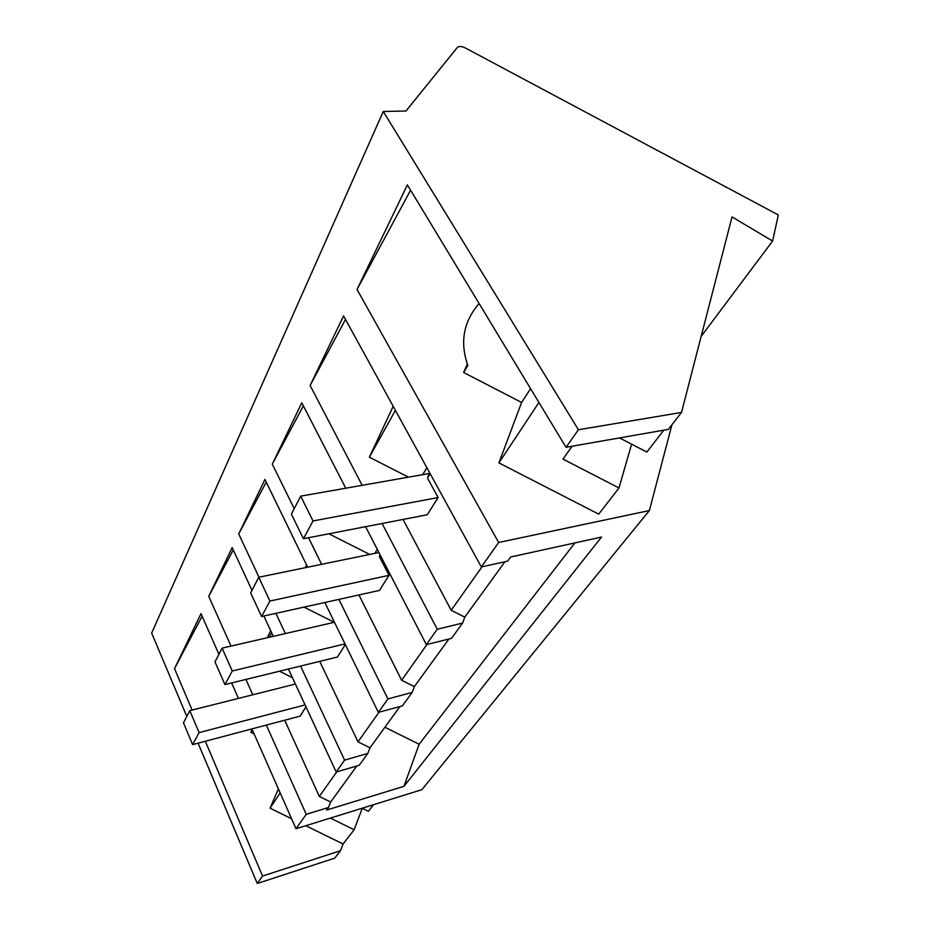 <?xml version="1.0" encoding="UTF-8"?>
<svg xmlns="http://www.w3.org/2000/svg" width="930" height="930" viewBox="0 0 930 930"><rect width="100%" height="100%" fill="white"/><g stroke="black" fill="none" stroke-linecap="round" stroke-linejoin="round"><path stroke-width="1.4" d="M671.948 424.731L649.384 510.547L421.86 789.698L296.019 828.746L251.902 728.911M238.429 698.407L231.605 682.946M218.934 654.278L200.985 613.661L174.515 668.647L192.103 710.067M778.34 214.958L772.598 241.033L732.038 216.911L681.516 412.432L578.437 429.753L383.276 111.484L405.968 111.007L457.525 47.244C459.362 46.082 461.943 46.302 465.267 47.93L778.34 214.958M701.162 336.381L772.598 241.033M296.019 828.746L306.237 814.32L328.476 807.507L326.639 810.042L403.946 786.338L601.524 537.063L510.675 557L507.664 561.127L481.333 566.94L498.654 542.481L357.027 289.486L410.583 190.197M649.384 510.547L498.654 542.481M330.382 818.086L354.121 829.746L343.089 843.987L340.52 850.694L334.73 858.134L257.261 883.5L198.09 743.175M186.802 716.414L151.66 633.074L383.276 111.484M257.261 883.5L262.539 876.048L205.332 741.257M233.256 549.932L208.739 596.316L231 646.083M245.915 679.435L252.786 694.791M266.329 725.086L306.237 814.32M208.739 596.316L232.163 547.596L251.984 590.352M263.864 615.997L273.292 636.341M288.44 669.019L336.172 772.028L344.588 760.124L300.564 666.054M266.224 482.112L238.731 533.948L258.97 577.193M275.896 613.335L285.359 633.562M238.731 533.948L264.922 479.45L307.656 567.195M324.849 602.5L378.371 712.403L387.915 698.918L338.904 599.397M303.354 405.84L272.292 464.14L294.217 508.652M308.539 537.738L321.629 564.324M272.292 464.14L301.785 402.795L345.774 488.204M365.595 526.694L426.347 644.641L437.24 629.238L382.091 523.497M345.507 319.432L310.108 385.485L362.177 485.321M310.108 385.485L343.565 315.898L481.333 566.94M681.516 412.432L668.333 429.381L566.021 447.295L407.375 184.884L357.027 289.486M566.021 447.295L578.437 429.753M202.112 616.195L174.515 668.647M254.134 733.944L250.868 732.329L252.332 729.864M278.407 788.884L270.072 808.193L280.186 792.918M373.535 804.694L368.408 811.32L362.142 808.228M343.089 843.987L305.819 825.712M291.59 818.737L270.072 808.193M354.121 829.746L362.27 808.298M530.577 388.67L521.614 402.469L498.899 462.896L598.711 514.139L618.996 487.971L631.598 444.156M521.614 402.469L463.64 372.488L467.313 363.909M384.915 727.237L419.128 744.244L403.946 786.338M426.347 644.641L451.48 638.375L462.629 623.054L464.768 617.136L504.955 561.72M448.888 639.026L414.35 686.642L412.176 692.42L387.915 698.918M378.371 712.403L402.411 705.858L412.176 692.42M399.935 706.533L370 747.801L367.815 753.428L344.588 760.124M336.172 772.028L359.178 765.309L367.815 753.428M356.806 765.995L330.662 802.032L328.476 807.507M284.696 720.215L319.327 796.452L330.662 802.032M279.43 671.228L292.462 677.703M270.665 630.68L267.294 637.724M574.914 542.899L419.128 744.244M340.52 850.694L262.539 876.048M252.169 729.515L250.868 732.329M319.734 661.358L358.004 741.849L370 747.801M303.994 607.116L333.347 621.821L332.998 622.588M306.609 565.045L305.366 567.66M358.934 594.956L401.621 680.272L414.35 686.642M328.871 533.797L369.722 554.443M462.629 623.054L437.24 629.238M403.05 519.44L451.19 610.289L464.768 617.136M393.181 406.305L369.361 457.2L408.491 477.171M663.788 430.183L646.838 452.05L619.554 437.925M618.996 487.971L562.964 459.095L572.124 446.226M498.899 462.896L538.935 402.481M479.113 303.54C463.454 321.675 459.699 342.287 467.848 365.385L463.64 372.488M401.621 680.272L426.975 644.478M358.004 741.849L378.975 712.24M319.327 796.452L336.741 771.865M451.19 610.289L481.996 566.8M305.97 706.858L300.123 716.123L192.615 744.628L199.09 732.619L305.075 704.928M269.258 637.271L271.7 632.9M369.361 457.2L395.401 410.363M426.893 467.732L422.685 474.672M427.463 478.032L429.369 473.486L300.681 496.143L313.015 520.951L438.123 497.55L427.463 478.032L430.137 473.661M438.123 497.55L427.265 514.755L303.447 538.714L313.015 520.951M345.321 644.537L337.439 657.022L224.944 684.573L232.256 670.995L345.018 643.897M333.858 620.984L333.347 621.821M378.917 552.548L258.761 577.239L269.898 601.047L389.019 575.333L379.359 556.547L380.231 555.117M389.019 575.333L379.498 590.399L261.586 616.509L269.898 601.047M377.301 549.421L374.895 553.373M379.359 556.547L380.091 554.838M295.403 684.062L189.79 710.648L183.477 722.854L192.615 744.628M189.79 710.648L199.09 732.619M334.475 622.251L222.107 648.14L214.993 661.904L224.944 684.573M222.107 648.14L232.256 670.995M258.761 577.239L250.658 592.898L261.586 616.509M300.681 496.143L291.392 514.127L303.447 538.714"/></g></svg>
